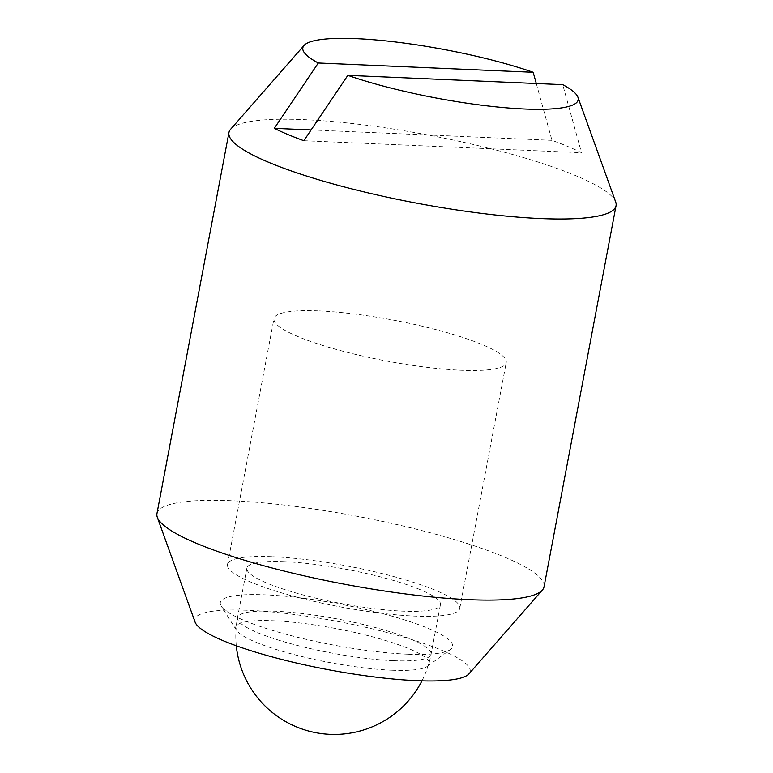 <?xml version="1.0" encoding="UTF-8"?>
<svg xmlns="http://www.w3.org/2000/svg" width="773" height="773" viewBox="0 0 773 773"><rect width="100%" height="100%" fill="white"/><g stroke="black" fill="none" stroke-linecap="round" stroke-linejoin="round"><path stroke-width="0.58" stroke-dasharray="3.87 2.9" d="M284.57 561.681A98.49 17.267 -169.3 0 1 387.833 578.861A98.49 17.267 -169.3 0 1 440.426 604.699A98.49 17.267 -169.3 0 1 402.733 611.134A98.49 17.267 -169.3 0 1 299.47 593.964A98.49 17.267 -169.3 0 1 246.877 568.126A98.49 17.267 -169.3 0 1 284.57 561.681M319.201 310.93A118.182 20.726 -169.3 0 1 443.122 331.54A118.182 20.726 -169.3 0 1 506.228 362.547A118.182 20.726 -169.3 0 1 460.998 370.267A118.182 20.726 -169.3 0 1 337.086 349.657A118.182 20.726 -169.3 0 1 273.971 318.66A118.182 20.726 -169.3 0 1 319.201 310.93M272.753 556.734A118.182 20.726 -169.3 0 1 396.675 577.354A118.182 20.726 -169.3 0 1 459.78 608.351A118.182 20.726 -169.3 0 1 414.55 616.081A118.182 20.726 -169.3 0 1 290.638 595.471A118.182 20.726 -169.3 0 1 227.523 564.464A118.182 20.726 -169.3 0 1 272.753 556.734M391.573 670.21A98.49 17.267 -169.3 0 1 295.46 654.934A98.49 17.267 -169.3 0 1 236.47 630.188A98.49 17.267 -169.3 0 1 273.41 620.758A98.49 17.267 -169.3 0 1 383.524 639.889A98.49 17.267 -169.3 0 1 427.469 666.278A98.49 17.267 -169.3 0 1 391.573 670.21M407.352 654.19A118.182 20.726 -169.3 0 1 292.01 635.87A118.182 20.726 -169.3 0 1 221.233 606.167A118.182 20.726 -169.3 0 1 265.554 594.852A118.182 20.726 -169.3 0 1 397.699 617.811A118.182 20.726 -169.3 0 1 450.427 649.475A118.182 20.726 -169.3 0 1 407.352 654.19M156.948 513.63A196.98 34.543 -169.3 0 1 232.335 500.749A196.98 34.543 -169.3 0 1 438.861 535.109A196.98 34.543 -169.3 0 1 544.047 586.775M195.076 622.091A140.116 24.572 -169.3 0 1 248.442 610.303A140.116 24.572 -169.3 0 1 401.574 636.498A140.116 24.572 -169.3 0 1 468.969 673.843M230.644 129.236A196.98 34.543 -169.3 0 1 304.34 119.651A196.98 34.543 -169.3 0 1 501.88 151.576A196.98 34.543 -169.3 0 1 615.685 201.995M536.288 83.513L551.961 140.338A179.916 31.548 -169.3 0 1 581.499 152.696L562.715 84.653M551.961 140.338L311.094 129.932M303.857 140.705L581.499 152.696M393.38 660.683A98.49 17.267 -169.3 0 1 290.107 643.503A98.49 17.267 -169.3 0 1 237.514 617.666A98.49 17.267 -169.3 0 1 275.207 611.23A98.49 17.267 -169.3 0 1 378.47 628.401A98.49 17.267 -169.3 0 1 431.063 654.238A98.49 17.267 -169.3 0 1 393.38 660.683M246.877 568.126L237.514 617.666A98.49 98.49 0 0 0 236.296 645.774M421.952 680.849A98.49 98.49 0 0 0 431.063 654.238L440.426 604.699M459.78 608.351L506.228 362.547M227.523 564.464L273.971 318.66M236.47 630.188L221.233 606.167M427.469 666.278L450.427 649.475"/><path stroke-width="1.16" d="M577.924 97.224A140.116 24.572 -169.3 0 1 524.558 109.003A140.116 24.572 -169.3 0 1 347.84 75.368L562.715 84.653A140.116 24.572 -169.3 0 1 577.924 97.224L615.685 201.995A196.98 34.543 -169.3 0 1 616.052 205.676L544.047 586.775A196.98 34.543 -169.3 0 1 542.356 590.079A196.98 34.543 -169.3 0 1 468.66 599.655A196.98 34.543 -169.3 0 1 271.12 567.73A196.98 34.543 -169.3 0 1 157.315 517.321A196.98 34.543 -169.3 0 1 156.948 513.63L228.953 132.531A196.98 34.543 -169.3 0 1 230.644 129.236L304.031 45.472A140.116 24.572 -169.3 0 1 356.45 38.65A140.116 24.572 -169.3 0 1 533.177 72.285L536.288 83.513M542.356 590.079L468.969 673.843A140.116 24.572 -169.3 0 1 416.55 680.655A140.116 24.572 -169.3 0 1 276.029 657.949A140.116 24.572 -169.3 0 1 195.076 622.091L157.315 517.321M616.052 205.676A196.98 34.543 -169.3 0 1 540.665 218.556A196.98 34.543 -169.3 0 1 334.139 184.206A196.98 34.543 -169.3 0 1 228.953 132.531M311.094 129.932L274.309 128.337L318.302 63L533.177 72.285M347.84 75.368L303.857 140.705A179.916 31.548 -169.3 0 1 274.309 128.337M318.302 63A140.116 24.572 -169.3 0 1 304.031 45.472M236.296 645.774A98.49 98.49 0 0 0 421.952 680.849"/></g></svg>
